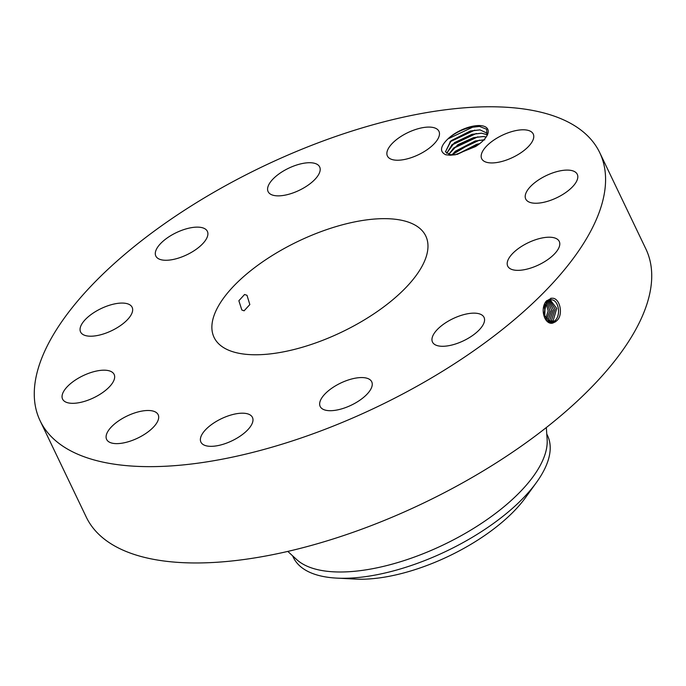 <?xml version="1.0" encoding="UTF-8"?>
<svg xmlns="http://www.w3.org/2000/svg" width="686" height="686" viewBox="0 0 686 686"><rect width="100%" height="100%" fill="white"/><g stroke="black" fill="none" stroke-linecap="round" stroke-linejoin="round"><path stroke-width="1.03" d="M601.296 206.109A310.269 133.084 -25.6 0 0 599.736 152.652A310.269 133.084 -25.6 0 0 315.749 143.743A310.269 133.084 -25.6 0 0 38.553 367.31A310.269 133.084 -25.6 0 0 40.114 420.775A310.269 133.084 -25.6 0 0 324.101 429.676A310.269 133.084 -25.6 0 0 601.296 206.109M40.114 420.775L86.264 517.09A310.269 133.084 -25.6 0 0 370.251 525.999A310.269 133.084 -25.6 0 0 647.447 302.423A310.269 133.084 -25.6 0 0 645.886 248.967L599.736 152.652M448.155 138.666L448.301 138.538C440.232 146.264 439.383 151.675 445.763 154.77L450.205 155.225L455.255 154.762L475.492 146.59A24.962 10.71 -25.6 0 0 487.274 135.108A24.962 10.71 -25.6 0 0 469.241 127.073A24.962 10.71 -25.6 0 0 448.301 138.538C454.261 133.478 461.266 129.843 469.335 127.622L479.514 126.413L486.64 129.242L486.983 135.674M222.135 444.579A28.58 12.254 -25.6 0 0 252.448 417.414A28.58 12.254 -25.6 0 0 231.225 414.944A28.58 12.254 -25.6 0 0 200.912 442.11A28.58 12.254 -25.6 0 0 222.135 444.579M213.492 317.198A117.366 50.344 -25.6 0 0 214.083 337.418A117.366 50.344 -25.6 0 0 321.502 340.788A117.366 50.344 -25.6 0 0 426.358 256.221A117.366 50.344 -25.6 0 0 425.766 236.001A117.366 50.344 -25.6 0 0 318.347 232.631A117.366 50.344 -25.6 0 0 213.492 317.198M336.929 385.009A28.58 12.254 -25.6 0 0 320.182 406.481A28.58 12.254 -25.6 0 0 354.979 403.248A28.58 12.254 -25.6 0 0 371.726 381.785A28.58 12.254 -25.6 0 0 336.929 385.009M438.088 328.74A28.58 12.254 -25.6 0 0 432.489 342.065A28.58 12.254 -25.6 0 0 451.817 345.041A28.58 12.254 -25.6 0 0 478.434 330.695A28.58 12.254 -25.6 0 0 484.033 317.369A28.58 12.254 -25.6 0 0 464.696 314.394A28.58 12.254 -25.6 0 0 438.088 328.74M507.58 261.203A28.58 12.254 -25.6 0 0 507.726 266.134A28.58 12.254 -25.6 0 0 533.88 266.948A28.58 12.254 -25.6 0 0 559.407 246.36A28.58 12.254 -25.6 0 0 559.262 241.438A28.58 12.254 -25.6 0 0 533.108 240.615A28.58 12.254 -25.6 0 0 507.58 261.203M526.788 200.509A28.58 12.254 -25.6 0 0 558.687 196.788A28.58 12.254 -25.6 0 0 577.278 174.321A28.58 12.254 -25.6 0 0 576.223 172.829A28.58 12.254 -25.6 0 0 544.324 176.551A28.58 12.254 -25.6 0 0 525.733 199.017A28.58 12.254 -25.6 0 0 526.788 200.509M490.576 162.908A28.58 12.254 -25.6 0 0 520.948 152.738A28.58 12.254 -25.6 0 0 533.236 134.01A28.58 12.254 -25.6 0 0 524.353 129.817A28.58 12.254 -25.6 0 0 493.98 139.987A28.58 12.254 -25.6 0 0 481.692 158.706A28.58 12.254 -25.6 0 0 490.576 162.908M408.633 158.475A28.58 12.254 -25.6 0 0 438.946 131.309A28.58 12.254 -25.6 0 0 417.714 128.839A28.58 12.254 -25.6 0 0 387.401 156.005A28.58 12.254 -25.6 0 0 408.633 158.475M302.92 188.41A28.58 12.254 -25.6 0 0 319.667 166.947A28.58 12.254 -25.6 0 0 284.87 170.171A28.58 12.254 -25.6 0 0 268.123 191.643A28.58 12.254 -25.6 0 0 302.92 188.41M201.77 244.679A28.58 12.254 -25.6 0 0 207.369 231.354A28.58 12.254 -25.6 0 0 188.033 228.378A28.58 12.254 -25.6 0 0 161.424 242.724A28.58 12.254 -25.6 0 0 155.825 256.05A28.58 12.254 -25.6 0 0 175.162 259.025A28.58 12.254 -25.6 0 0 201.77 244.679M132.278 312.216A28.58 12.254 -25.6 0 0 132.132 307.294A28.58 12.254 -25.6 0 0 105.978 306.471A28.58 12.254 -25.6 0 0 80.442 327.068A28.58 12.254 -25.6 0 0 80.588 331.99A28.58 12.254 -25.6 0 0 106.742 332.804A28.58 12.254 -25.6 0 0 132.278 312.216M113.061 372.918A28.58 12.254 -25.6 0 0 81.171 376.64A28.58 12.254 -25.6 0 0 62.58 399.098A28.58 12.254 -25.6 0 0 63.635 400.59A28.58 12.254 -25.6 0 0 95.526 396.868A28.58 12.254 -25.6 0 0 114.125 374.402A28.58 12.254 -25.6 0 0 113.061 372.918M149.282 410.52A28.58 12.254 -25.6 0 0 118.901 420.69A28.58 12.254 -25.6 0 0 106.622 439.409A28.58 12.254 -25.6 0 0 115.497 443.602A28.58 12.254 -25.6 0 0 145.878 433.432A28.58 12.254 -25.6 0 0 158.157 414.713A28.58 12.254 -25.6 0 0 149.282 410.52M555.386 321.854L556.526 320.885C564.029 315.191 559.819 296.206 551.081 298.401L546.228 301.163C539.582 309.146 544.778 325.233 552.762 323.08L555.386 321.845L552.762 323.08M247.003 295.314L244.568 294.491L238.865 300.742L241.832 309.995L244.096 310.818L249.833 304.567L247.003 295.314M550.464 322.883L554.854 320.782C561.954 314.66 557.958 297.99 550.301 299.996L546.708 302.046L543.801 314.694L551.295 323.003L552.65 322.935L556.509 320.902M551.295 323.003L552.693 322.943M455.976 154.633L450.385 154.702L445.428 151.829L451.259 140.621L470.322 131L479.96 129.851L487.643 133.478L480.054 129.894L470.339 131.035L450.599 141.239L445.437 151.846M292.588 555.797L293.376 557.444A140.93 60.445 -25.6 0 0 336.792 578.118L355.545 579.087A119.939 51.441 -25.6 0 0 469.481 545.164A119.939 51.441 -25.6 0 0 525.467 497.676L536.461 482.455A140.93 60.445 -25.6 0 0 548.268 459.946A140.93 60.445 -25.6 0 0 547.557 435.661L546.768 434.015M551.141 299.919L550.301 299.996L556.732 308.434L553.148 320.671L556.689 308.451L550.275 299.996C557.915 297.99 561.92 314.66 554.82 320.782L550.446 322.874M287.803 551.407L296.609 559.502A140.93 60.445 -25.6 0 0 430.345 550.764A140.93 60.445 -25.6 0 0 545.259 453.66A140.93 60.445 -25.6 0 0 547.136 439.469L546.339 427.541M336.792 578.118A140.93 60.445 -25.6 0 0 470.673 538.261A140.93 60.445 -25.6 0 0 536.461 482.455M446.637 153.295L454.492 142.637L471.917 134.327L481.555 133.178L487.326 134.773M446.655 153.312L452.194 144.557L471.934 134.362L481.649 133.221L487.317 134.79M549.289 322.694L553.113 320.671L549.323 322.703M448.738 154.333L457.845 144.712L473.512 137.646L483.15 136.505L486.203 136.96M448.764 154.341L453.789 147.884L473.52 137.68L483.244 136.548L486.185 136.986M548.783 322.257L551.407 320.568L555.043 309.034L549.426 300.228L555.077 309.017L551.441 320.568L548.8 322.274M543.998 315.5L544.83 309.746L544.264 306.273M543.955 315.354L544.744 309.746L544.221 306.393M451.971 154.864L455.384 151.212L475.115 141.007L483.896 139.833M451.937 154.864L475.098 140.973L484.745 139.833M547.96 321.743L549.692 320.456L553.362 309.652L548.577 300.597L553.405 309.635L549.735 320.456L547.977 321.76M544.727 317.567L545.113 304.292M457.133 154.401L476.71 144.334L479.651 143.683M457.056 154.41L476.693 144.3L479.72 143.64M544.744 317.609L545.138 304.25M547.162 321.091L548.028 320.353L551.707 310.278L547.745 301.128M546.759 320.688L547.136 321.074L547.985 320.353L551.664 310.252L547.728 301.145M545.542 319.101L548.243 310.895L546.013 302.869M545.516 319.076L548.2 310.895L545.996 302.895M546.348 320.225L549.975 310.93L546.879 301.874L549.932 310.93L546.322 320.199M473.589 126.739L447.829 138.966M474.746 130.151L449.887 141.891M476.333 133.47L451.482 145.218M477.928 136.797L453.077 148.536M479.523 140.124L454.672 151.863M479.523 143.786L457.27 154.367M546.768 300.554L546.708 302.046M550.952 298.17L550.301 299.996M555.669 321.614L554.854 320.782M553.962 321.502L553.148 320.671M552.256 321.4L551.441 320.568M550.549 321.288L549.735 320.456M548.843 321.185L548.028 320.353M452.631 154.882L450.205 155.225"/></g></svg>
